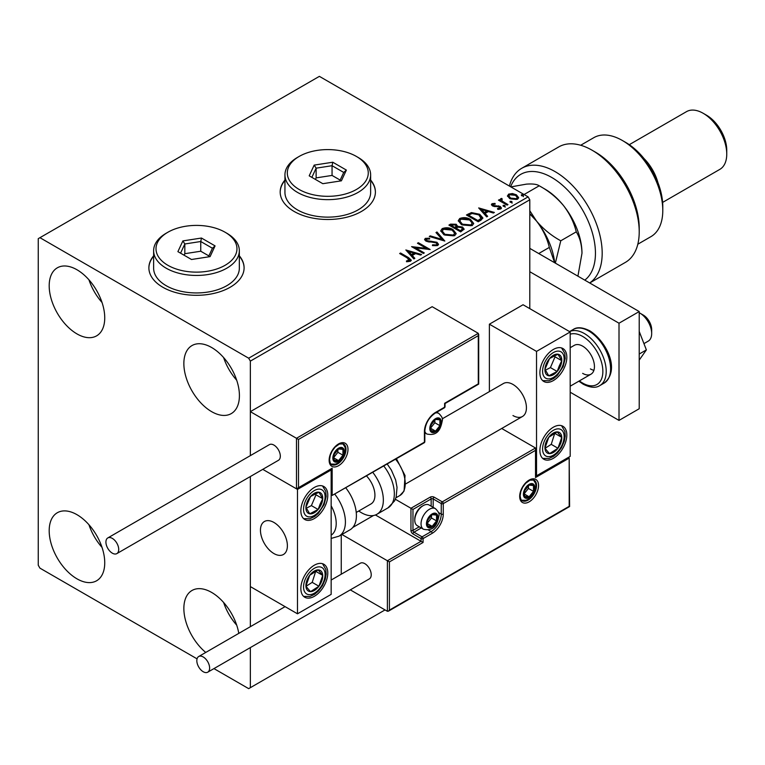 <?xml version="1.0" encoding="UTF-8"?>
<svg xmlns="http://www.w3.org/2000/svg" width="765" height="765" viewBox="0 0 765 765"><rect width="100%" height="100%" fill="white"/><g stroke="black" fill="none" stroke-linecap="round" stroke-linejoin="round"><path stroke-width="1.15" d="M153.631 255.835A47.612 27.492 0 0 0 148.879 267.817A47.612 27.492 0 0 0 162.821 287.248A47.612 27.492 0 0 0 214.707 293.215A47.612 27.492 0 0 0 244.102 267.817A47.612 27.492 0 0 0 239.34 255.835M153.631 256.218A47.612 27.492 0 0 0 148.879 268.008M284.943 180.024A47.612 27.492 0 0 0 280.181 192.005A47.612 27.492 0 0 0 294.123 211.446A47.612 27.492 0 0 0 346.01 217.403A47.612 27.492 0 0 0 375.405 192.005A47.612 27.492 0 0 0 370.643 180.024M284.943 180.416A47.612 27.492 0 0 0 280.181 192.206M205.747 652.44A39.283 22.682 60 0 1 184.987 618.158A39.283 22.682 60 0 1 191.996 590.484A39.283 22.682 60 0 1 211.637 592.426A39.283 22.682 60 0 1 238.785 633.372M236.701 625.148A39.283 22.682 60 0 1 223.61 602.466M76.969 333.903A39.283 22.682 60 0 1 51.303 299.287A39.283 22.682 60 0 1 57.327 267.817A39.283 22.682 60 0 1 76.969 269.758A39.283 22.682 60 0 1 102.625 304.374A39.283 22.682 60 0 1 96.61 335.854A39.283 22.682 60 0 1 76.969 333.903M102.032 302.481A39.283 22.682 60 0 1 88.941 279.799M211.637 411.656A39.283 22.682 60 0 1 185.971 377.04A39.283 22.682 60 0 1 191.996 345.56A39.283 22.682 60 0 1 211.637 347.511A39.283 22.682 60 0 1 237.303 382.127A39.283 22.682 60 0 1 231.279 413.597A39.283 22.682 60 0 1 211.637 411.656M236.701 380.234A39.283 22.682 60 0 1 223.61 357.551M76.969 578.828A39.283 22.682 60 0 1 51.303 544.211A39.283 22.682 60 0 1 57.327 512.732A39.283 22.682 60 0 1 76.969 514.682A39.283 22.682 60 0 1 102.625 549.289A39.283 22.682 60 0 1 96.61 580.769A39.283 22.682 60 0 1 76.969 578.828M102.032 547.396A39.283 22.682 60 0 1 88.941 524.723M529.791 308.639L529.791 199.78L250.356 361.118L248.673 358.202L528.108 196.863L319.378 76.357L38.25 238.661L38.25 565.22L39.933 568.137L197.045 658.847M213.951 668.6L248.673 688.643L250.356 687.678L250.356 647.582M250.356 626.688L250.356 476.528L250.356 586.592L297.489 613.807L331.159 594.376L331.159 469.968L330.566 469.624M298.503 439.454L298.503 487.659L332.163 468.218L332.163 495.433L424.412 442.17L424.412 431.68A15.711 9.075 -60 0 1 435.524 412.431L444.618 407.181L444.618 403.298L478.288 383.858L478.288 335.653L298.503 439.454L250.356 411.656L250.356 455.634L250.356 361.118M250.356 687.678L385.024 609.925M507.558 196.376L508.582 194.138L512.445 193.545L516.385 194.807L518.641 197.666L517.494 199.283L509.739 198.642L507.453 195.764M501.697 199.33L502.27 201.147L507.979 204.609L507.071 205.125L498.455 200.153L499.363 199.636L500.635 200.363L500.788 198.632L501.773 198.412L502.261 199.187L501.505 200.277M500.291 199.416L500.788 198.632L500.788 199.416L501.773 199.187L501.773 198.412M492.029 203.7L495.003 203.394L495.204 204.131L493.138 204.274L493.425 205.45L500.205 206.397L501.448 207.984L500.779 208.941L497.747 209.342L497.47 208.577L500.004 207.831L500.004 208.606L499.622 209.161L499.335 206.942L492.564 205.995L491.407 204.571L492.029 203.7L492.029 204.475L493.568 204.121M493.138 204.274L493.425 206.225L494.419 206.55L494.419 205.775M480.956 220.205L478.211 221.783L466.43 214.984L471.441 212.584L479.722 214.286L482.878 217.939L480.956 220.205M460.693 231.9L448.912 225.101L450.575 224.135L456.208 224.26L457.613 226.344L462.481 227.004L464.135 229.098L460.693 231.9M457.642 226.038L457.613 227.119L462.481 227.788L462.481 227.004M444.828 241.061L429.27 236.442L430.255 235.869L442.055 239.378L435.983 232.56L436.968 231.996L444.828 241.061M424.279 252.928L423.38 253.445L411.589 246.646L426.268 248.319L417.48 243.241L418.388 242.725L430.179 249.524L415.519 247.86L424.279 252.928M407.496 258.063L399.655 253.54L400.564 253.014L408.52 257.604L411.293 260.148L410.499 261.238L406.913 261.735L406.464 260.942L409.667 259.937L409.667 260.722L409.275 261.324L407.496 258.063M248.673 358.202L39.933 237.686M405.852 249.964L421.563 254.496L420.578 255.061L415.586 253.588L412.278 255.491L414.84 258.369L413.855 258.943L405.852 249.964M426.526 239.072L426.832 240.612L436.958 242.276L438.508 244.322L437.657 245.555L432.435 245.594L432.569 244.829L436.385 244.896L436.987 244.016L436.031 242.792L425.971 241.166L424.585 239.464L425.33 238.364L429.605 238.202L429.614 239.034L426.526 239.072L426.22 240.086M443.977 234.817L440.745 230.81L442.199 228.62C446.052 227.243 449.638 227.549 452.985 229.548L456.16 233.564L454.659 235.735L443.977 234.817M461.496 224.7L458.264 220.693L459.727 218.503C463.571 217.126 467.166 217.432 470.504 219.431L473.688 223.447L472.187 225.618L461.496 224.7M478.67 207.917L494.381 212.45L493.396 213.024L488.405 211.542L485.096 213.454L487.659 216.332L486.674 216.906L478.67 207.917M503.37 206.301L503.14 205.307L504.881 205.431L505.11 206.435L503.37 206.301L503.14 205.307L503.14 206.081L504.881 206.215L504.881 205.431L505.11 206.435M510.322 202.295L510.092 201.291L511.833 201.424L512.053 202.429L510.322 202.295L510.092 201.291L510.092 202.065L511.833 202.199L511.833 201.424L512.053 202.429M521.644 195.754L521.424 194.75L523.155 194.884L523.384 195.878L521.644 195.754L521.424 194.75L521.424 195.524L523.155 195.658L523.155 194.884L523.384 195.878M528.108 196.863L529.791 199.78M375.405 192.206A47.612 27.492 0 0 0 370.643 180.416M244.102 268.008A47.612 27.492 0 0 0 239.34 256.218M400.334 253.923L400.564 253.014M400.564 253.789L411.216 260.521M406.464 261.726L408.51 261.563L408.51 260.789M408.51 261.563L409.275 261.324M406.636 250.834L420.674 255.013M414.391 258.637L412.278 255.491M408.768 251.561L411.455 255.347L413.989 253.884L413.989 253.11L408.768 251.561L411.455 254.573L413.989 253.11M411.455 255.347L411.455 254.573M413.004 247.458L426.268 249.094L426.268 248.319M418.159 243.633L418.388 242.725M418.388 243.5L428.782 249.495M423.609 253.311L415.519 248.644L415.519 247.86M436.385 244.896L436.385 245.67L432.569 245.603L432.569 244.829M436.385 245.67L436.892 244.389M424.661 239.856L425.33 238.364M425.33 239.139L429.605 238.976L429.605 238.202M426.526 239.847L426.832 240.612M426.832 241.396L428.897 241.96L428.897 241.176M428.897 241.96L431.192 241.989L431.192 241.214M431.192 241.989L436.958 243.05L436.958 242.276M436.958 243.05L438.45 244.685M430.159 236.701L430.255 235.869M430.255 236.653L442.055 240.153L442.055 239.378M436.442 233.076L436.968 231.996M436.968 232.77L444.197 240.879M440.774 231.212L442.199 228.62M442.199 229.404C446.052 228.018 449.638 228.324 452.985 230.322L452.985 229.548M452.985 230.322L456.131 233.937M442.285 231.078L444.876 235.065L453.425 235.83L454.649 233.21L452.077 230.074L443.451 229.299L442.285 231.078L444.876 234.291L453.425 235.056L454.649 233.21M453.425 235.83L453.425 235.056M444.876 235.065L444.876 234.291M449.581 225.493L450.575 224.92L456.208 225.034L456.208 224.26M456.208 225.034L457.613 227.119M462.481 227.788L464.068 229.471M456.007 228.152L456.007 228.936L460.387 231.46L462.596 229.624L461.572 227.53L458.044 227.138L456.007 228.152L460.387 230.686L462.596 228.84M451.025 225.273L451.025 226.058L454.802 228.238L456.342 226.832L455.318 224.795L451.025 225.273L454.802 227.454L456.342 226.058M455.261 227.97L455.261 227.186M454.802 228.238L454.802 227.454M461.429 230.867L461.429 230.083M460.387 231.46L460.387 230.686M458.302 221.095L459.727 218.503M459.727 219.287C463.571 217.901 467.166 218.207 470.504 220.205L470.504 219.431M470.504 220.205L473.659 223.82M459.813 220.961L462.404 224.948L470.944 225.713L472.177 223.093L469.595 219.947L460.979 219.182L459.813 220.961L462.404 224.174L470.944 224.939L472.177 223.093M470.944 225.713L470.944 224.939M462.404 224.948L462.404 224.174M467.109 215.376L471.441 213.359L471.441 212.584M471.441 213.359L479.722 215.061L479.722 214.286M479.722 215.061L482.83 218.331M481.013 219.211L481.271 217.614L481.013 218.427L478.814 214.802L472.082 213.502L468.543 215.156L477.915 220.569L481.013 218.427L481.013 219.211L478.89 220.779L478.89 220.004M468.543 215.156L468.543 215.94L477.915 221.343L478.89 220.779M477.915 221.343L477.915 220.569M479.454 208.797L493.492 212.966M487.2 216.6L485.096 213.454M481.587 209.514L484.274 213.311L486.808 211.848L486.808 211.073L481.587 209.514L484.274 212.536L486.808 211.073M484.274 213.311L484.274 212.536M495.003 204.102L495.003 203.394M493.138 205.049L493.425 206.225L493.138 205.049M494.419 206.55L498.57 206.579L498.57 205.795M498.57 206.579L500.205 207.172L500.205 206.397M500.205 207.172L501.371 208.348M498.656 209.409L499.622 209.161M491.493 204.972L492.029 204.475M504.881 206.215L505.11 207.21M499.134 200.545L499.363 199.636M499.363 200.411L500.635 201.147L500.635 200.363M501.697 200.105L502.27 201.147M502.27 201.922L507.3 204.991M511.833 202.199L512.053 203.203M507.501 196.146L508.582 194.138M508.582 194.912L512.445 194.329L512.445 193.545M512.445 194.329L516.385 195.582L516.385 194.807M516.385 195.582L518.594 198.049M508.935 196.289L510.647 198.9L516.432 199.455L517.245 197.485L515.486 195.333L509.633 194.75L508.868 195.888L510.647 198.125L516.432 198.671L517.245 197.485M516.432 199.455L516.432 198.671M510.647 198.9L510.647 198.125M523.155 195.658L523.384 196.662M512.961 415.548A19.049 10.997 -120 0 0 522.485 416.485A19.049 10.997 -120 0 0 525.402 401.223A19.049 10.997 -120 0 0 512.961 384.441A19.049 10.997 -120 0 0 503.437 383.504L442.247 418.828M553.363 458.311A19.049 10.997 -60 0 1 543.839 459.249A19.049 10.997 -60 0 1 540.922 443.987A19.049 10.997 -60 0 1 553.363 427.205A19.049 10.997 -60 0 1 562.887 426.268A19.049 10.997 -60 0 1 565.804 441.529A19.049 10.997 -60 0 1 553.363 458.311M553.363 349.452A19.049 10.997 120 0 0 540.922 366.234A19.049 10.997 120 0 0 543.839 381.496A19.049 10.997 120 0 0 553.363 380.559A19.049 10.997 120 0 0 565.804 363.777A19.049 10.997 120 0 0 562.887 348.515A19.049 10.997 120 0 0 553.363 349.452M536.533 351.403L570.193 331.962L570.193 456.361L536.533 475.801L536.533 351.403L489.39 324.188L489.39 391.613M570.193 331.962L523.059 304.747L489.39 324.188M536.533 475.801L535.94 475.457M273.918 553.554A19.049 10.997 60 0 1 261.477 536.772A19.049 10.997 60 0 1 264.403 521.51A19.049 10.997 60 0 1 273.918 522.447A19.049 10.997 60 0 1 286.368 539.239A19.049 10.997 60 0 1 283.442 554.491A19.049 10.997 60 0 1 273.918 553.554M314.319 487.468A19.049 10.997 -60 0 1 323.844 486.521A19.049 10.997 -60 0 1 326.77 501.783A19.049 10.997 -60 0 1 314.319 518.565A19.049 10.997 -60 0 1 304.805 519.511A19.049 10.997 -60 0 1 301.879 504.25A19.049 10.997 -60 0 1 314.319 487.468M314.319 596.317A19.049 10.997 120 0 0 326.77 579.535A19.049 10.997 120 0 0 323.844 564.274A19.049 10.997 120 0 0 314.319 565.211A19.049 10.997 120 0 0 301.879 582.002A19.049 10.997 120 0 0 304.805 597.255A19.049 10.997 120 0 0 314.319 596.317M297.489 613.807L297.489 489.409L331.159 469.968M297.489 489.409L262.768 469.356L296.476 488.825L296.476 438.288L478.288 333.32L432.158 306.689L250.356 411.656M639.884 313.105L643.25 315.056A11.905 6.875 60 0 1 651.551 327.908A11.905 6.875 60 0 1 651.675 329.629L651.675 333.521A16.667 9.62 -120 0 0 651.503 331.111A16.667 9.62 -120 0 0 639.884 313.105A16.667 9.62 -120 0 0 639.215 312.742M287.191 543.026A19.049 10.997 -120 0 0 278.001 525.536A19.049 10.997 -120 0 0 264.403 521.51A19.049 10.997 -120 0 0 260.655 532.985A19.049 10.997 -120 0 0 269.844 550.475A19.049 10.997 -120 0 0 283.442 554.491A19.049 10.997 -120 0 0 287.191 543.026M643.939 343.619L648.223 341.142A16.667 9.62 -120 0 0 651.675 333.521M478.288 335.653L478.288 333.32M298.503 487.659L296.476 488.825M332.163 468.218L297.489 488.72M332.163 495.433L424.116 442.83A1.425 1.425 0 0 0 424.833 441.587A1.425 0.822 180 0 1 424.412 442.17A1.425 0.822 60 0 1 424.116 442.83M375.443 514.979L421.046 541.304L387.386 560.745L389.404 561.912L389.404 610.116L388.391 611.187L387.386 611.283L387.386 560.745L341.907 534.486M373.463 515.524L352.818 527.439M387.386 611.283L350.303 589.872M341.257 534.859L341.257 574.209M389.404 610.116L569.189 506.325L569.189 458.111L535.519 477.551L535.519 448.003L501.706 428.486M535.519 450.336L443.27 503.6L443.27 514.09A15.711 9.075 -60 0 1 432.158 533.339L423.074 538.589L423.074 542.471L421.046 541.304L421.046 538.589L412.966 533.922A2.859 1.645 -120 0 1 410.948 530.422L410.948 508.266L395.371 499.268M569.189 458.111L569.6 506.564L388.391 611.187M535.519 477.551L535.94 448.931M438.508 512.512L441.252 514.09L441.252 503.6A1.425 0.822 0 0 0 443.27 503.6A1.425 0.822 -120 0 0 442.256 501.85L434.176 497.183A2.859 1.645 0 0 0 430.14 497.183L410.948 508.266L412.966 509.433L412.966 530.422L419.249 526.798M427.109 523.423A7.143 4.121 120 0 0 427.788 525.947A7.143 4.121 120 0 0 432.158 526.339A7.143 4.121 120 0 0 436.538 520.898A7.143 4.121 120 0 0 436.538 515.065A7.143 4.121 120 0 0 432.158 514.673A7.143 4.121 120 0 0 427.788 520.114A7.143 4.121 120 0 0 427.109 523.423M427.559 522.906L427.788 525.947L432.158 526.339L436.538 520.898L436.538 515.065L432.158 514.673L427.788 520.114L427.559 522.906M414.783 520.2A11.905 6.875 120 0 0 417.25 525.651L423.514 529.265A11.905 6.875 -60 0 1 421.046 523.815A11.905 6.875 -60 0 1 426.248 511.833A11.905 6.875 -60 0 1 435.419 508.649L429.155 505.034A11.905 6.875 120 0 0 423.208 505.617A11.905 6.875 120 0 0 414.783 520.2L414.783 518.88A10.28 5.938 -60 0 1 422.06 506.277L423.208 505.617M427.559 522.868L431.479 517.981L431.479 515.342M427.578 523.7L432.158 526.339M431.479 517.981L436.538 520.898M433.487 513.315L436.538 515.065M430.475 428.18A7.143 4.121 120 0 0 431.154 430.705A7.143 4.121 120 0 0 435.524 431.097A7.143 4.121 120 0 0 439.904 425.656A7.143 4.121 120 0 0 439.904 419.822A7.143 4.121 120 0 0 435.524 419.43A7.143 4.121 120 0 0 431.154 424.871A7.143 4.121 120 0 0 430.475 428.18M430.925 427.654L431.154 430.705L435.524 431.097L439.904 425.656L439.904 419.822L435.524 419.43L431.154 424.871L430.925 427.654L434.845 422.739L434.845 420.09M430.944 428.448L435.524 431.097M434.845 422.739L439.904 425.656M436.863 418.063L439.904 419.822M333.511 457.719A7.143 4.121 120 0 0 334.19 460.253A7.143 4.121 120 0 0 338.56 460.635A7.143 4.121 120 0 0 342.94 455.194A7.143 4.121 120 0 0 342.94 449.371A7.143 4.121 120 0 0 338.56 448.978A7.143 4.121 120 0 0 334.19 454.42A7.143 4.121 120 0 0 333.511 457.719M333.961 457.202L334.19 460.253L338.56 460.635L342.94 455.194L342.94 449.371L338.56 448.978L334.19 454.42L333.961 457.202L337.891 452.287L337.891 449.638M333.98 457.996L338.56 460.635M337.891 452.287L342.94 455.194M339.899 447.611L342.94 449.371M524.073 493.884A7.143 4.121 120 0 0 524.752 496.409A7.143 4.121 120 0 0 529.122 496.791A7.143 4.121 120 0 0 533.492 491.35A7.143 4.121 120 0 0 533.492 485.526A7.143 4.121 120 0 0 529.122 485.134A7.143 4.121 120 0 0 524.752 490.575A7.143 4.121 120 0 0 524.073 493.884M524.522 493.358L524.752 496.409L529.122 496.791L533.492 491.35L533.492 485.526L529.122 485.134L524.752 490.575L524.522 493.358M524.522 493.32L528.443 488.443L528.443 485.794M524.541 494.152L529.122 496.791M528.443 488.443L533.492 491.35M530.451 483.767L533.492 485.526M560.41 366.253A11.905 6.875 120 0 0 561.768 360.688A11.905 6.875 120 0 0 557.962 354.214A11.905 6.875 120 0 0 549.566 358.527A11.905 6.875 120 0 0 544.957 369.323A11.905 6.875 120 0 0 548.763 375.797A11.905 6.875 120 0 0 557.159 371.484A11.905 6.875 120 0 0 560.41 366.253M559.244 365.957L561.768 360.688L557.962 354.214L549.566 358.527L544.957 369.323L548.763 375.797L557.159 371.484L559.244 365.957M545.397 370.184L550.427 367.592L555.036 356.806L554.443 355.792M550.427 367.592L557.159 371.484M555.036 356.806L561.768 360.688M321.367 504.259A11.905 6.875 120 0 0 322.725 498.694A11.905 6.875 120 0 0 318.928 492.22A11.905 6.875 120 0 0 310.523 496.533A11.905 6.875 120 0 0 305.924 507.329A11.905 6.875 120 0 0 309.72 513.812A11.905 6.875 120 0 0 318.125 509.49A11.905 6.875 120 0 0 321.367 504.259M320.2 503.963L322.725 498.694L318.928 492.22L310.523 496.533L305.924 507.329L309.72 513.812L318.125 509.49L320.2 503.963M306.354 508.19L311.393 505.608L315.993 494.812L315.4 493.798M311.393 505.608L318.125 509.49M315.993 494.812L322.725 498.694M307.281 590.15A11.905 6.875 120 0 0 310.523 591.632A11.905 6.875 120 0 0 318.928 586.248A11.905 6.875 120 0 0 322.725 575.376A11.905 6.875 120 0 0 318.125 569.896A11.905 6.875 120 0 0 309.72 575.29A11.905 6.875 120 0 0 305.924 586.153A11.905 6.875 120 0 0 307.281 590.15M307.999 588.763L310.523 591.632L318.928 586.248L322.725 575.376L318.125 569.896L309.72 575.29L305.924 586.153L307.999 588.763M306.038 586.306L312.197 582.356L315.754 571.206M312.197 582.356L318.928 586.248M315.993 571.493L322.725 575.376M546.315 452.144A11.905 6.875 120 0 0 549.566 453.626A11.905 6.875 120 0 0 557.962 448.233A11.905 6.875 120 0 0 561.768 437.37A11.905 6.875 120 0 0 557.159 431.89A11.905 6.875 120 0 0 548.763 437.284A11.905 6.875 120 0 0 544.957 448.147A11.905 6.875 120 0 0 546.315 452.144M547.032 450.757L549.566 453.626L557.962 448.233L561.768 437.37L557.159 431.89L548.763 437.284L544.957 448.147L547.032 450.757M545.072 448.3L551.23 444.35L554.797 433.2M551.23 444.35L557.962 448.233M555.036 433.487L561.768 437.37M331.159 535.184A26.192 15.118 -120 0 0 331.159 505.837M334.898 494.343A30.944 17.872 60 0 1 339 536.169L349.997 529.82A30.944 17.872 -120 0 0 345.895 487.994M366.588 476.04A19.049 10.997 60 0 1 373.664 501.085A19.049 10.997 60 0 1 370.977 503.953L356.241 512.464M372.832 472.435A30.944 17.872 60 0 1 381.295 509.595A30.944 17.872 60 0 1 376.935 514.262A30.944 17.872 60 0 1 358.785 511.001M112.321 553.162A9.046 5.221 -120 0 0 116.844 553.611A9.046 5.221 -120 0 0 118.231 546.363A9.046 5.221 -120 0 0 112.321 538.388A9.046 5.221 -120 0 0 107.798 537.938A9.046 5.221 -120 0 0 106.412 545.187A9.046 5.221 -120 0 0 112.321 553.162M116.844 553.611L278.441 460.31A9.046 5.221 -120 0 0 279.837 453.062A9.046 5.221 -120 0 0 273.918 445.087A9.046 5.221 -120 0 0 269.395 444.637L107.798 537.938M209.62 668.046A9.046 5.221 -120 0 0 205.67 658.942A9.046 5.221 -120 0 0 198.699 656.513A9.046 5.221 -120 0 0 196.825 660.654A9.046 5.221 -120 0 0 200.774 669.758A9.046 5.221 -120 0 0 207.745 672.186A9.046 5.221 -120 0 0 209.62 668.046M207.745 672.186L369.352 578.885A9.046 5.221 -120 0 0 371.226 574.745A9.046 5.221 -120 0 0 367.276 565.641A9.046 5.221 -120 0 0 360.305 563.212L331.159 580.042M639.215 331.436L646.377 349.901L639.215 354.032M646.377 349.901L639.215 360.095M529.791 248.376L639.215 311.556L639.215 408.74L619.009 420.406L570.193 392.216M529.791 271.709L619.009 323.213L619.009 420.406M639.215 311.556L619.009 323.213M570.193 347.712L574.324 345.331A16.667 9.62 60 0 1 582.653 346.153A16.667 9.62 60 0 1 593.544 360.841A16.667 9.62 60 0 1 590.982 374.19A16.667 9.62 60 0 1 582.653 373.368M593.908 370.298A16.667 9.62 60 0 1 590.398 368.893M584.795 280.133A61.898 35.735 -120 0 0 591.479 229.921A61.898 35.735 -120 0 0 551.68 177.432A61.898 35.735 -120 0 0 510.618 186.765M509.404 186.067A66.66 38.489 60 0 1 521.72 168.3A66.66 38.489 60 0 1 555.046 171.599A66.66 38.489 60 0 1 598.23 229.137A66.66 38.489 60 0 1 589.672 282.945M625.751 142.443L622.385 140.502L625.751 142.443A52.374 30.237 60 0 1 662.786 206.588L662.786 210.48A57.136 32.991 -120 0 0 622.385 140.502L622.385 140.502A57.136 32.991 -120 0 0 593.812 137.671L580.683 145.254M637.819 244.217L650.948 236.634A57.136 32.991 -120 0 0 662.786 210.48M644.053 158.604A33.325 19.24 60 0 1 657.938 182.653M706.554 115.228L703.178 113.287L706.554 115.228A28.563 16.495 60 0 1 726.75 150.217L726.75 154.109A33.325 19.24 -120 0 0 703.178 113.287L703.178 113.287A33.325 19.24 -120 0 0 686.521 111.633L629.279 144.681M662.614 202.409L719.846 169.361A33.325 19.24 -120 0 0 726.75 154.109M589.719 282.974L625.407 262.376A66.66 38.489 -120 0 0 639.215 231.862A66.66 38.489 -120 0 0 592.081 150.217A66.66 38.489 -120 0 0 558.746 146.918L521.72 168.3M592.081 150.217L595.447 152.159A61.898 35.735 60 0 1 639.215 227.97L639.215 231.862M529.791 213.884L536.533 221.066C542.815 229.28 547.08 238.058 549.318 247.411L538.713 253.531M549.318 247.411L554.644 262.73M529.791 213.674A52.374 30.237 60 0 1 536.533 221.066A52.374 30.237 60 0 1 554.702 262.758M555.352 263.131L560.774 240.793C551.431 235.687 543.351 229.108 536.533 221.066L529.791 210.71M510.848 186.899L526.425 184.136C532.746 183.677 537.001 184.231 539.22 185.79L544.948 189.098A52.374 30.237 60 0 1 563.461 205.517A52.374 30.237 60 0 1 581.983 253.244L577.919 276.165M524.063 194.53L539.22 185.79C548.562 190.887 556.643 197.466 563.461 205.517C569.743 213.731 574.008 222.51 576.255 231.852C579.832 237.475 581.744 244.599 581.983 253.244M576.255 231.852L560.774 240.793M299.172 189.481A40.468 23.361 0 0 0 356.404 189.481A40.468 23.361 0 0 0 356.404 156.433L358.087 157.408A42.85 24.738 180 0 1 370.643 174.898A42.85 24.738 180 0 1 344.193 197.762A42.85 24.738 180 0 1 297.489 192.398A42.85 24.738 180 0 1 284.943 174.898A42.85 24.738 180 0 1 297.489 157.408L299.172 156.433A40.468 23.361 0 0 0 299.172 189.481M284.943 174.898L284.943 192.398A42.85 24.738 0 0 0 297.489 209.887A42.85 24.738 0 0 0 344.193 215.252A42.85 24.738 0 0 0 370.643 192.398L370.643 174.898M332.775 162.228L346.373 170.079L341.4 180.817L322.811 183.686L309.203 175.835L314.185 165.106L332.775 162.228L332.058 165.709L316.127 168.166L311.862 177.365M358.087 157.408L356.404 156.433A40.468 23.361 0 0 0 299.172 156.433M340.167 180.1L332.058 175.424L316.127 177.891L316.127 168.166L314.185 165.106M316.127 177.891L315.419 179.421M332.058 175.424L332.058 165.709L343.724 172.441L339.717 181.076M346.373 170.079L343.724 172.441M167.87 265.292A40.468 23.361 0 0 0 225.101 265.292A40.468 23.361 0 0 0 225.101 232.244L226.784 233.22A42.85 24.738 180 0 1 239.34 250.71A42.85 24.738 180 0 1 212.89 273.564A42.85 24.738 180 0 1 166.187 268.199A42.85 24.738 180 0 1 153.631 250.71A42.85 24.738 180 0 1 166.187 233.22L167.87 232.244A40.468 23.361 0 0 0 167.87 265.292M153.631 250.71L153.631 268.199A42.85 24.738 0 0 0 166.187 285.699A42.85 24.738 0 0 0 212.89 291.063A42.85 24.738 0 0 0 239.34 268.199L239.34 250.71M201.463 238.039L215.07 245.89L210.098 256.619L191.508 259.498L177.901 251.637L182.883 240.908L201.463 238.039L200.755 241.511L184.824 243.978L180.559 253.177M226.784 233.22L225.101 232.244A40.468 23.361 0 0 0 167.87 232.244M208.864 255.912L200.755 251.226L184.824 253.693L184.824 243.978L182.883 240.908M184.824 253.693L184.116 255.233M200.755 251.226L200.755 241.511L212.421 248.243L208.415 256.877M215.07 245.89L212.421 248.243M408.52 258.388L408.52 257.604M450.575 224.92L450.575 224.135M468.218 214.736L468.218 213.951M496.217 206.54L496.217 205.766M505.082 203.71L505.082 202.935M329.141 460.253A13.33 7.698 -60 0 1 338.56 443.92A13.33 7.698 -60 0 1 347.989 449.361A13.33 7.698 -60 0 1 338.56 465.694A13.33 7.698 -60 0 1 329.141 460.253M345.971 449.361A11.905 6.875 120 0 0 343.504 443.92L339.373 444.025L335.08 447.133L332.134 451.082L330.27 455.309L329.552 459.669C330.155 463.198 330.843 464.814 331.599 464.537A11.905 6.875 120 0 0 340.779 461.343A11.905 6.875 120 0 0 345.971 449.361M445.039 406.598A1.425 0.822 180 0 1 444.618 407.181A1.425 0.822 -120 0 1 444.322 407.841A1.425 1.425 0 0 0 445.039 406.598L445.039 403.538L478.699 384.097L478.699 334.248M444.322 407.841L435.228 413.09A1.425 0.822 -120 0 0 435.524 412.431M435.228 413.09C428.945 417.461 425.483 423.466 424.833 431.097A1.425 0.822 180 0 1 424.412 431.68M538.55 485.517A13.33 7.698 -60 0 1 529.122 501.85A13.33 7.698 -60 0 1 519.693 496.409A13.33 7.698 -60 0 1 529.122 480.076A13.33 7.698 -60 0 1 538.55 485.517M522.16 500.693A11.905 6.875 120 0 0 531.331 497.499A11.905 6.875 120 0 0 536.533 485.517A11.905 6.875 120 0 0 534.066 480.076L529.935 480.181L525.641 483.289L522.686 487.238L520.831 491.465L520.114 495.825C520.707 499.344 521.395 500.96 522.16 500.693M431.154 506.181L431.154 498.933A1.425 0.822 180 0 1 433.172 498.933L441.252 503.6A1.425 0.822 -60 0 1 442.256 501.85L535.519 448.003M423.074 542.471L389.404 561.912M434.176 497.183A1.425 0.822 120 0 0 433.172 498.933L433.172 507.348M428.4 530.002L431.154 531.589A14.286 8.243 120 0 0 441.252 514.09A1.425 0.822 0 0 0 443.27 514.09M421.266 527.965L413.98 532.172L422.06 536.839L431.154 531.589A1.425 0.822 60 0 1 432.158 533.339M430.14 497.183A1.425 0.822 60 0 1 431.154 498.933L412.966 509.433M421.046 538.589A1.425 0.822 0 0 0 423.074 538.589A1.425 0.822 60 0 0 422.06 536.839A1.425 0.822 120 0 0 421.046 538.589M412.966 533.922A1.425 0.822 -60 0 1 413.98 532.172A1.425 0.822 60 0 1 412.966 530.422A1.425 0.822 0 0 1 410.948 530.422M426.44 523.815A8.09 4.676 120 0 0 432.158 527.114A8.09 4.676 120 0 0 437.886 517.207A8.09 4.676 120 0 0 432.158 513.898A8.09 4.676 120 0 0 426.44 523.815M429.806 428.563A8.09 4.676 120 0 0 435.524 431.871A8.09 4.676 120 0 0 441.252 421.955A8.09 4.676 120 0 0 435.524 418.656A8.09 4.676 120 0 0 429.806 428.563M424.833 432.837L426.88 434.013A11.905 6.875 -60 0 1 424.833 431.355M435.457 412.957A11.905 6.875 -60 0 1 438.785 413.396L436.739 412.22M332.842 458.111A8.09 4.676 120 0 0 338.56 461.419A8.09 4.676 120 0 0 344.288 451.503A8.09 4.676 120 0 0 338.56 448.194A8.09 4.676 120 0 0 332.842 458.111M523.394 494.267A8.09 4.676 120 0 0 529.122 497.575A8.09 4.676 120 0 0 534.85 487.659A8.09 4.676 120 0 0 529.122 484.35A8.09 4.676 120 0 0 523.394 494.267M562.38 366.607A15.233 8.797 120 0 0 559.253 351.192A15.233 8.797 120 0 0 544.345 363.413A15.233 8.797 120 0 0 547.472 378.818A15.233 8.797 120 0 0 562.38 366.607M323.346 504.613A15.233 8.797 120 0 0 320.219 489.198A15.233 8.797 120 0 0 305.302 501.419A15.233 8.797 120 0 0 308.429 516.834A15.233 8.797 120 0 0 323.346 504.613M305.302 592.779A15.233 8.797 120 0 0 320.219 587.778A15.233 8.797 120 0 0 323.346 568.758A15.233 8.797 120 0 0 308.429 573.75A15.233 8.797 120 0 0 305.302 592.779M544.345 454.773A15.233 8.797 120 0 0 559.253 449.772A15.233 8.797 120 0 0 562.38 430.743A15.233 8.797 120 0 0 547.472 435.744A15.233 8.797 120 0 0 544.345 454.773M387.253 464.116L391.345 470.035L395.648 479.99L397.035 487.391L396.184 496.954L394.616 500.865L387.932 507.912A30.944 17.872 -120 0 0 392.292 503.236A30.944 17.872 -120 0 0 383.829 466.086M396.471 458.79L405.039 475.572L404.073 491.015L399.799 495.567A26.192 15.118 -120 0 0 403.49 491.608A26.192 15.118 -120 0 0 395.62 459.287M573.243 329.457C577.078 326.798 582.634 327.267 589.901 330.872C605.794 340.97 620.979 369.619 604.187 383.064A30.944 17.872 -120 0 0 608.93 358.259A30.944 17.872 -120 0 0 588.715 330.987A30.944 17.872 -120 0 0 573.243 329.457L569.552 331.589M579.382 380.884A28.563 16.495 -120 0 0 582.653 383.083A28.563 16.495 -120 0 0 602.858 371.417A28.563 16.495 -120 0 0 582.653 336.428A28.563 16.495 -120 0 0 570.193 334.2M569.581 331.608A30.944 17.872 60 0 1 584.336 333.521A30.944 17.872 60 0 1 604.551 360.793A30.944 17.872 60 0 1 599.808 385.589C595.849 388.238 590.293 387.769 583.15 384.173L578.847 381.2M436.987 244.016L436.987 244.79M492.851 204.695L492.851 205.469M508.868 195.888L508.868 196.672M405.89 483.805L522.485 416.485M590.982 374.19L570.193 386.191M424.833 441.587L424.833 431.097M423.514 529.265C435.734 531.885 437.657 521.931 438.995 515.648C439.579 513.908 438.383 511.565 435.419 508.649M426.88 434.013C439.1 436.633 441.023 426.688 442.361 420.406C442.945 418.656 441.749 416.323 438.785 413.396M330.968 464.049L335.424 464.154L338.006 463.026L343.198 457.527L344.594 454.486L345.407 449.944L345.034 447.219L342.768 443.614M521.529 500.205L525.985 500.31L528.558 499.182L533.75 493.683L535.156 490.642L535.959 486.1L535.596 483.375L533.329 479.77M542.681 380.645L548.926 380.741L553.621 378.541L557.36 375.386L563.193 366.54L565.211 358.441L564.771 353.287L561.567 347.941M303.648 518.651L309.892 518.747L314.578 516.547L318.317 513.401L324.15 504.546L326.177 496.456L325.727 491.293L322.534 485.947M303.648 596.404L309.901 596.499L314.53 594.328L318.47 590.991L322.514 585.569L325.278 579.162L326.177 574.094L325.823 569.428L322.534 563.7M542.681 458.398L548.935 458.493L553.573 456.322L557.513 452.985L561.548 447.563L564.321 441.156L565.22 436.088L564.866 431.412L561.567 425.694M339 536.169L331.159 538.426M387.932 507.912L376.935 514.262M399.799 495.567L395.916 497.805M198.699 656.513L285.077 606.645M604.187 383.064L599.808 385.589"/></g></svg>
